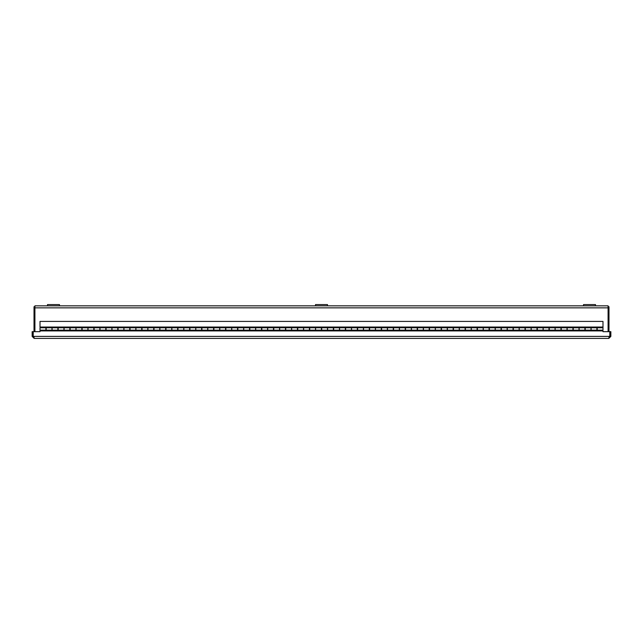 <?xml version="1.0" encoding="UTF-8"?>
<svg xmlns="http://www.w3.org/2000/svg" width="643" height="643" viewBox="0 0 643 643"><rect width="100%" height="100%" fill="white"/><g stroke="black" fill="none" stroke-linecap="round" stroke-linejoin="round"><path stroke-width="0.96" d="M34.907 331.659L34.907 305.843L608.093 305.843L608.093 331.659M34.023 331.659L34.023 306.735L34.907 306.735M608.093 306.735L608.977 306.735L608.977 331.659M609.797 336.393L609.797 331.659L602.989 331.659L602.989 330.904L40.011 330.904L40.011 331.659L33.203 331.659L33.203 336.393L609.797 336.393L608.841 338.403L610.85 336.393L610.85 331.659L609.966 331.659L609.966 336.393L610.85 336.393M608.841 337.511L609.966 336.393M34.159 337.511L33.034 336.393L33.034 331.659L32.15 331.659L32.15 336.393L34.159 338.403L33.203 336.393M33.034 336.393L32.15 336.393M608.841 338.403L34.159 338.403M40.011 327.046L46.183 327.287L46.183 330.164L51.987 330.164L51.987 327.287L58.159 327.287L58.159 330.164L63.97 330.164L63.97 327.287L70.135 327.287L70.135 330.164L75.946 330.164L75.946 327.287L82.111 327.287L82.111 330.164L87.922 330.164L87.922 327.287L94.095 327.287L94.095 330.164L99.898 330.164L99.898 327.287L106.071 327.287L106.071 330.164L111.882 330.164L111.882 327.287L118.047 327.287L118.047 330.164L123.858 330.164L123.858 327.287L130.031 327.287L130.031 330.164L135.834 330.164L135.834 327.287L142.007 327.287L142.007 330.164L147.818 330.164L147.818 327.287L153.982 327.287L153.982 330.164L159.794 330.164L159.794 327.287L165.958 327.287L165.958 330.164L171.769 330.164L171.769 327.287L177.942 327.287L177.942 330.164L183.753 330.164L183.753 327.287L189.918 327.287L189.918 330.164L195.729 330.164L195.729 327.287L201.894 327.287L201.894 330.164L207.705 330.164L207.705 327.287L213.878 327.287L213.878 330.164L219.681 330.164L219.681 327.287L225.854 327.287L225.854 330.164L231.665 330.164L231.665 327.287L237.83 327.287L237.83 330.164L243.641 330.164L243.641 327.287L249.814 327.287L249.814 330.164L255.617 330.164L255.617 327.287L261.789 327.287L261.789 330.164L267.601 330.164L267.601 327.287L273.765 327.287L273.765 330.164L279.576 330.164L279.576 327.287L285.741 327.287L285.741 330.164L291.552 330.164L291.552 327.287L297.725 327.287L297.725 330.164L303.536 330.164L303.536 327.287L309.701 327.287L309.701 330.164L315.512 330.164L315.512 327.287L321.677 327.287L321.677 330.164L327.488 330.164L327.488 327.287L333.661 327.287L333.661 330.164L339.464 330.164L339.464 327.287L345.637 327.287L345.637 330.164L351.448 330.164L351.448 327.287L357.612 327.287L357.612 330.164L363.424 330.164L363.424 327.287L369.596 327.287L369.596 330.164L375.399 330.164L375.399 327.287L381.572 327.287L381.572 330.164L387.383 330.164L387.383 327.287L393.548 327.287L393.548 330.164L399.359 330.164L399.359 327.287L405.524 327.287L405.524 330.164L411.335 330.164L411.335 327.287L417.508 327.287L417.508 330.164L423.319 330.164L423.319 327.287L429.484 327.287L429.484 330.164L435.295 330.164L435.295 327.287L441.46 327.287L441.46 330.164L447.271 330.164L447.271 327.287L453.444 327.287L453.444 330.164L459.247 330.164L459.247 327.287L465.419 327.287L465.419 330.164L471.231 330.164L471.231 327.287L477.395 327.287L477.395 330.164L483.206 330.164L483.206 327.287L489.379 327.287L489.379 330.164L495.182 330.164L495.182 327.287L501.355 327.287L501.355 330.164L507.166 330.164L507.166 327.287L513.331 327.287L513.331 330.164L519.142 330.164L519.142 327.287L525.307 327.287L525.307 330.164L531.118 330.164L531.118 327.287L537.291 327.287L537.291 330.164L543.102 330.164L543.102 327.287L549.267 327.287L549.267 330.164L555.078 330.164L555.078 327.287L561.243 327.287L561.243 330.164L567.054 330.164L567.054 327.287L573.226 327.287L573.226 330.164L579.03 330.164L579.03 327.287L585.202 327.287L585.202 330.164L591.013 330.164L591.013 327.287L597.178 327.287L597.178 330.164L602.989 330.164L602.989 321.42L40.011 321.42L40.011 327.046L602.989 327.046M602.989 330.904L596.913 330.639L596.913 327.769L591.102 327.769L591.102 330.639L584.929 330.639L584.929 327.769L579.126 327.769L579.126 330.639L572.953 330.639L572.953 327.769L567.142 327.769L567.142 330.639L560.977 330.639L560.977 327.769L555.166 327.769L555.166 330.639L548.993 330.639L548.993 327.769L543.19 327.769L543.19 330.639L537.018 330.639L537.018 327.769L531.206 327.769L531.206 330.639L525.042 330.639L525.042 327.769L519.231 327.769L519.231 330.639L513.066 330.639L513.066 327.769L507.255 327.769L507.255 330.639L501.082 330.639L501.082 327.769L495.271 327.769L495.271 330.639L489.106 330.639L489.106 327.769L483.295 327.769L483.295 330.639L477.13 330.639L477.13 327.769L471.319 327.769L471.319 330.639L465.146 330.639L465.146 327.769L459.343 327.769L459.343 330.639L453.17 330.639L453.17 327.769L447.359 327.769L447.359 330.639L441.194 330.639L441.194 327.769L435.383 327.769L435.383 330.639L429.219 330.639L429.219 327.769L423.407 327.769L423.407 330.639L417.235 330.639L417.235 327.769L411.424 327.769L411.424 330.639L405.259 330.639L405.259 327.769L399.448 327.769L399.448 330.639L393.283 330.639L393.283 327.769L387.472 327.769L387.472 330.639L381.299 330.639L381.299 327.769L375.496 327.769L375.496 330.639L369.323 330.639L369.323 327.769L363.512 327.769L363.512 330.639L357.347 330.639L357.347 327.769L351.536 327.769L351.536 330.639L345.363 330.639L345.363 327.769L339.56 327.769L339.56 330.639L333.387 330.639L333.387 327.769L327.576 327.769L327.576 330.639L321.412 330.639L321.412 327.769L315.6 327.769L315.6 330.639L309.436 330.639L309.436 327.769L303.625 327.769L303.625 330.639L297.452 330.639L297.452 327.769L291.641 327.769L291.641 330.639L285.476 330.639L285.476 327.769L279.665 327.769L279.665 330.639L273.5 330.639L273.5 327.769L267.689 327.769L267.689 330.639L261.516 330.639L261.516 327.769L255.713 327.769L255.713 330.639L249.54 330.639L249.54 327.769L243.729 327.769L243.729 330.639L237.564 330.639L237.564 327.769L231.753 327.769L231.753 330.639L225.58 330.639L225.58 327.769L219.777 327.769L219.777 330.639L213.605 330.639L213.605 327.769L207.793 327.769L207.793 330.639L201.629 330.639L201.629 327.769L195.818 327.769L195.818 330.639L189.653 330.639L189.653 327.769L183.842 327.769L183.842 330.639L177.669 330.639L177.669 327.769L171.858 327.769L171.858 330.639L165.693 330.639L165.693 327.769L159.882 327.769L159.882 330.639L153.717 330.639L153.717 327.769L147.906 327.769L147.906 330.639L141.733 330.639L141.733 327.769L135.93 327.769L135.93 330.639L129.757 330.639L129.757 327.769L123.946 327.769L123.946 330.639L117.782 330.639L117.782 327.769L111.97 327.769L111.97 330.639L105.798 330.639L105.798 327.769L99.995 327.769L99.995 330.639L93.822 330.639L93.822 327.769L88.011 327.769L88.011 330.639L81.846 330.639L81.846 327.769L76.035 327.769L76.035 330.639L69.87 330.639L69.87 327.769L64.059 327.769L64.059 330.639L57.886 330.639L57.886 327.769L52.075 327.769L52.075 330.639L45.91 330.639L45.91 327.769L40.011 327.769L40.011 330.904M33.179 336.04A1.013 1.013 0 0 0 33.042 336.482A1.013 1.013 0 0 1 33.179 336.04L33.203 336.04A2.902 2.902 0 0 1 33.203 336.008A2.902 2.902 0 0 0 33.179 336.04M609.821 336.04A1.013 1.013 0 0 1 609.958 336.482A1.013 1.013 0 0 0 609.821 336.04L609.821 336.04A2.902 2.902 0 0 0 609.797 336.008M59.477 305.843L59.477 304.597L47.494 304.597L47.494 305.843M327.488 305.843L327.488 304.597L315.512 304.597L315.512 305.843M583.522 304.597L583.522 305.843L583.522 304.597L595.506 304.597L595.506 305.843M608.093 307.852L34.907 307.852M46.183 327.769L51.987 327.769M58.159 327.769L63.97 327.769M70.135 327.769L75.946 327.769M82.111 327.769L87.922 327.769M94.095 327.769L99.898 327.769M106.071 327.769L111.882 327.769M118.047 327.769L123.858 327.769M130.031 327.769L135.834 327.769M142.007 327.769L147.818 327.769M153.982 327.769L159.794 327.769M165.958 327.769L171.769 327.769M177.942 327.769L183.753 327.769M189.918 327.769L195.729 327.769M201.894 327.769L207.705 327.769M213.878 327.769L219.681 327.769M225.854 327.769L231.665 327.769M237.83 327.769L243.641 327.769M249.814 327.769L255.617 327.769M261.789 327.769L267.601 327.769M273.765 327.769L279.576 327.769M285.741 327.769L291.552 327.769M297.725 327.769L303.536 327.769M309.701 327.769L315.512 327.769M321.677 327.769L327.488 327.769M333.661 327.769L339.464 327.769M345.637 327.769L351.448 327.769M357.612 327.769L363.424 327.769M369.596 327.769L375.399 327.769M381.572 327.769L387.383 327.769M393.548 327.769L399.359 327.769M405.524 327.769L411.335 327.769M417.508 327.769L423.319 327.769M429.484 327.769L435.295 327.769M441.46 327.769L447.271 327.769M453.444 327.769L459.247 327.769M465.419 327.769L471.231 327.769M477.395 327.769L483.206 327.769M489.379 327.769L495.182 327.769M501.355 327.769L507.166 327.769M513.331 327.769L519.142 327.769M525.307 327.769L531.118 327.769M537.291 327.769L543.102 327.769M549.267 327.769L555.078 327.769M561.243 327.769L567.054 327.769M573.226 327.769L579.03 327.769M585.202 327.769L591.013 327.769M597.178 327.769L602.989 327.769M596.913 330.164L591.102 330.164M584.929 330.164L579.126 330.164M572.953 330.164L567.142 330.164M560.977 330.164L555.166 330.164M548.993 330.164L543.19 330.164M537.018 330.164L531.206 330.164M525.042 330.164L519.231 330.164M513.066 330.164L507.255 330.164M501.082 330.164L495.271 330.164M489.106 330.164L483.295 330.164M477.13 330.164L471.319 330.164M465.146 330.164L459.343 330.164M453.17 330.164L447.359 330.164M441.194 330.164L435.383 330.164M429.219 330.164L423.407 330.164M417.235 330.164L411.424 330.164M405.259 330.164L399.448 330.164M393.283 330.164L387.472 330.164M381.299 330.164L375.496 330.164M369.323 330.164L363.512 330.164M357.347 330.164L351.536 330.164M345.363 330.164L339.56 330.164M333.387 330.164L327.576 330.164M321.412 330.164L315.6 330.164M309.436 330.164L303.625 330.164M297.452 330.164L291.641 330.164M285.476 330.164L279.665 330.164M273.5 330.164L267.689 330.164M261.516 330.164L255.713 330.164M249.54 330.164L243.729 330.164M237.564 330.164L231.753 330.164M225.58 330.164L219.777 330.164M213.605 330.164L207.793 330.164M201.629 330.164L195.818 330.164M189.653 330.164L183.842 330.164M177.669 330.164L171.858 330.164M165.693 330.164L159.882 330.164M153.717 330.164L147.906 330.164M141.733 330.164L135.93 330.164M129.757 330.164L123.946 330.164M117.782 330.164L111.97 330.164M105.798 330.164L99.995 330.164M93.822 330.164L88.011 330.164M81.846 330.164L76.035 330.164M69.87 330.164L64.059 330.164M45.91 330.164L40.011 330.164M57.886 330.164L52.075 330.164"/></g></svg>
